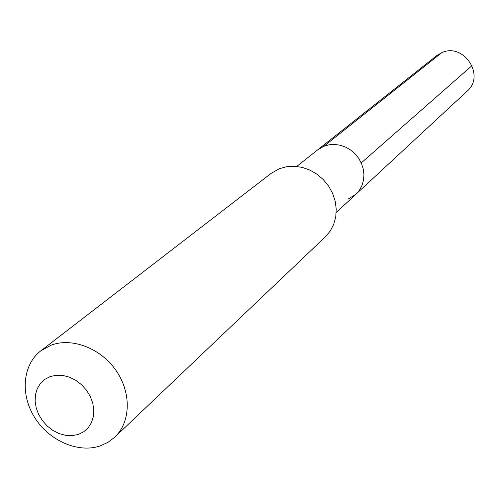 <?xml version="1.0" encoding="UTF-8"?>
<svg xmlns="http://www.w3.org/2000/svg" width="499" height="499" viewBox="0 0 499 499"><rect width="100%" height="100%" fill="white"/><g stroke="black" fill="none" stroke-linecap="round" stroke-linejoin="round"><path stroke-width="0.75" d="M296.73 166.435L317.769 149.781L323.92 146.232L329.128 144.779L334.623 144.429L340.187 145.215L345.589 147.099L350.616 150.006L355.063 153.829L358.744 158.401L361.519 163.547L363.278 169.061L363.939 174.706L363.49 180.27L361.95 185.516L359.38 190.25L355.893 194.273L359.38 190.25L361.95 185.516L363.49 180.27L363.939 174.706L363.278 169.061L361.519 163.547L358.744 158.401L355.063 153.829L350.616 150.006L345.589 147.099L340.187 145.215L334.623 144.429L329.128 144.779L323.92 146.232L441.827 52.645L323.92 146.232L317.769 149.781L436.725 55.626L441.827 52.645C463.671 42.315 485.627 75.754 467.158 91.142L355.893 194.273L347.94 199.201M279.297 168.743L286.607 166.722L294.335 166.261L302.182 167.383L309.823 170.059L316.965 174.182L323.302 179.59L328.585 186.065L332.602 193.35L335.185 201.141L336.239 209.125L335.733 216.984L333.688 224.407L330.188 231.093L325.392 236.794L114.739 437.205L107.927 442.376L100.074 445.963C77.981 453.404 49.052 440.654 34.668 417.507C20.097 394.466 22.555 364.813 40.762 350.878L271.076 173.415L279.297 168.743M114.739 437.205C130.744 422.185 131.586 392.913 116.155 370.67C100.867 348.333 72.137 337.23 51.123 345.165L40.762 350.878M50.162 376.583L56.256 375.242L62.774 375.429L69.386 377.144L75.761 380.294L81.555 384.729L86.483 390.224L90.288 396.487L92.777 403.211L93.818 410.035L93.375 416.615L91.467 422.628L88.198 427.755L83.745 431.76L78.337 434.436L72.249 435.658L65.781 435.384L59.256 433.625L52.994 430.469L47.299 426.084L42.459 420.682L38.697 414.526L36.209 407.92L35.111 401.184L35.473 394.647L37.269 388.64L40.425 383.457L44.798 379.371L50.162 376.583M472.048 65.581L361.251 162.923M336.214 212.512L355.893 194.273"/></g></svg>
